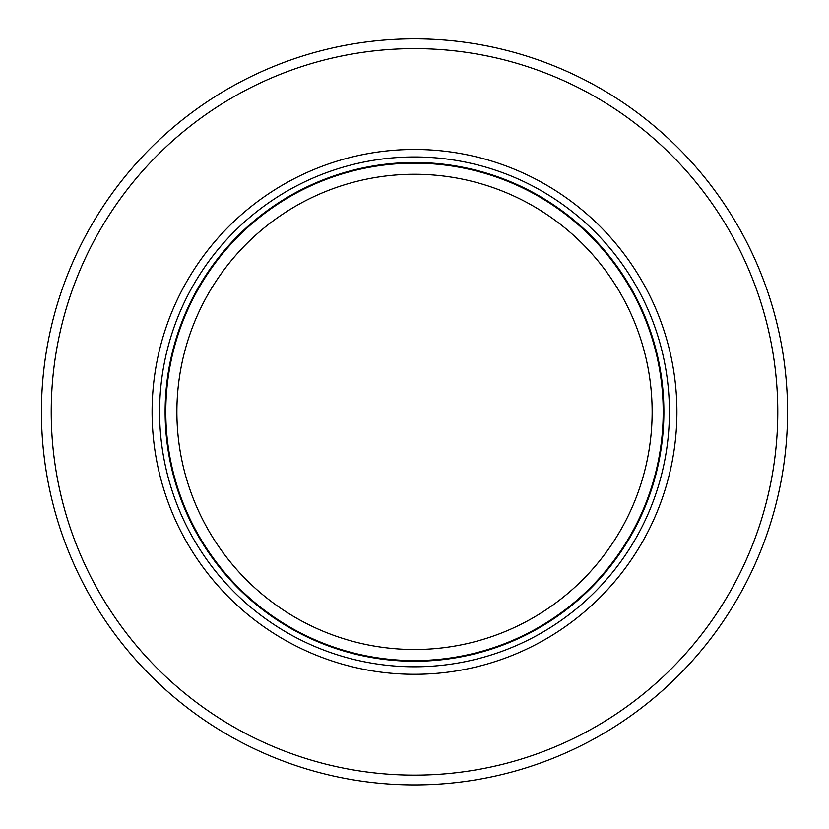 <?xml version="1.0" encoding="UTF-8"?>
<svg xmlns="http://www.w3.org/2000/svg" width="829" height="829" viewBox="0 0 829 829"><rect width="100%" height="100%" fill="white"/><g stroke="black" fill="none" stroke-linecap="round" stroke-linejoin="round"><path stroke-width="1.24" d="M526.56 621.418A237.612 237.612 0 0 1 176.888 411.878A237.612 237.612 0 0 1 414.5 174.266A237.612 237.612 0 0 1 526.56 621.418M663.2 411.878A248.7 248.7 0 0 1 280.534 621.418A248.7 248.7 0 0 1 414.5 163.178A248.7 248.7 0 0 1 663.2 411.878M414.5 149.469A262.41 262.41 0 0 0 152.09 411.878A262.41 262.41 0 0 0 414.5 674.288A262.41 262.41 0 0 0 676.91 411.878A262.41 262.41 0 0 0 414.5 149.469M777.757 411.878A363.257 363.257 0 0 1 498.27 765.343A363.257 363.257 0 0 1 51.243 411.878A363.257 363.257 0 0 1 330.73 58.413A363.257 363.257 0 0 1 777.757 411.878M552.041 758.649A373.05 373.05 0 0 1 41.45 411.878A373.05 373.05 0 0 1 414.5 38.828A373.05 373.05 0 0 1 552.041 758.649M414.5 661.252A249.374 249.374 0 0 1 165.126 411.878A249.374 249.374 0 0 1 414.5 162.505A249.374 249.374 0 0 1 663.874 411.878A249.374 249.374 0 0 1 414.5 661.252M414.5 156.971A254.907 254.907 0 0 1 669.407 411.878A254.907 254.907 0 0 1 414.5 666.785A254.907 254.907 0 0 1 159.593 411.878A254.907 254.907 0 0 1 414.5 156.971"/></g></svg>
